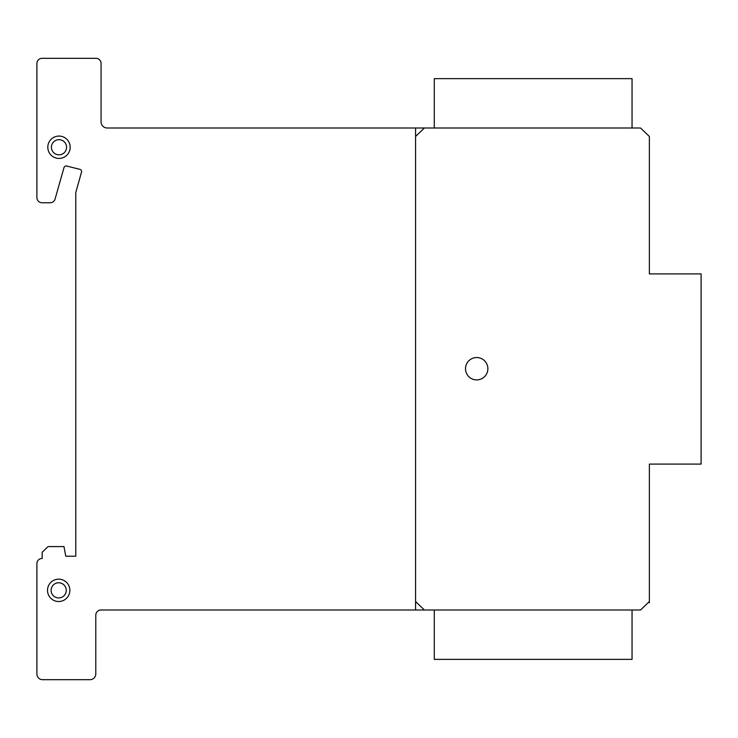 <?xml version="1.0" encoding="UTF-8"?>
<svg xmlns="http://www.w3.org/2000/svg" width="738" height="738" viewBox="0 0 738 738"><rect width="100%" height="100%" fill="white"/><g stroke="black" fill="none" stroke-linecap="round" stroke-linejoin="round"><path stroke-width="1.11" d="M632.051 127.997L632.051 78.634L434.285 78.634L434.285 127.997M632.051 610.003L632.051 659.366L434.285 659.366L434.285 610.003M47.702 592.383A11.181 11.181 0 0 1 56.651 579.348A11.181 11.181 0 0 1 69.686 588.306A11.181 11.181 0 0 1 60.728 601.341A11.181 11.181 0 0 1 47.702 592.383M60.073 597.798A7.574 7.574 0 0 0 66.143 588.961A7.574 7.574 0 0 0 57.306 582.891A7.574 7.574 0 0 0 51.236 591.728A7.574 7.574 0 0 0 60.073 597.798M70.175 147.249A11.181 11.181 0 0 1 58.994 158.43A11.181 11.181 0 0 1 47.813 147.249A11.181 11.181 0 0 1 58.994 136.069A11.181 11.181 0 0 1 70.175 147.249M58.994 139.676A7.574 7.574 0 0 0 51.411 147.249A7.574 7.574 0 0 0 58.994 154.823A7.574 7.574 0 0 0 66.568 147.249A7.574 7.574 0 0 0 58.994 139.676A7.574 7.574 0 0 1 65.553 151.041A7.574 7.574 0 0 1 52.426 151.041A7.574 7.574 0 0 1 58.994 139.676A7.574 7.574 0 0 1 65.553 151.041A7.574 7.574 0 0 1 52.426 151.041A7.574 7.574 0 0 1 58.994 139.676M479.534 357.902A11.181 11.181 0 0 1 487.504 371.555A11.181 11.181 0 0 1 473.861 379.535A11.181 11.181 0 0 1 465.881 365.882A11.181 11.181 0 0 1 479.534 357.902M649.366 136.475L649.366 273.899L701.1 273.899L701.1 464.101L649.366 464.101L649.366 601.525L640.538 610.003L101.078 610.003A5.175 5.175 0 0 0 95.792 615.114L95.792 674.006A5.793 5.793 0 0 1 89.898 679.68L42.186 679.68A5.664 5.664 0 0 1 36.9 674.006L36.9 563.555A5.148 5.148 0 0 1 42.186 558.472L42.186 552.236L48.071 546.581L63.975 546.581L65.765 556.212L75.774 556.212L75.774 192.572L81.309 172.83A2.343 2.343 0 0 0 79.916 169.353L66.319 165.939A2.463 2.463 0 0 0 63.975 167.655L54.999 199.306A5.111 5.111 0 0 1 49.843 202.756L41.918 202.756A5.148 5.148 0 0 1 36.9 197.544L36.9 63.413A5.166 5.166 0 0 1 42.186 58.32L96.032 58.32A5.166 5.166 0 0 1 101.078 63.56L101.078 121.207A6.227 6.227 0 0 0 106.982 127.997L640.538 127.997L649.366 136.475M101.078 121.207L101.078 122.351L101.078 121.207M649.366 601.525L649.366 602.752M58.689 582.771A7.574 7.574 0 0 1 65.248 594.136A7.574 7.574 0 0 1 52.13 594.136A7.574 7.574 0 0 1 58.689 582.771A7.574 7.574 0 0 1 65.248 594.136A7.574 7.574 0 0 1 52.13 594.136A7.574 7.574 0 0 1 58.689 582.771M58.689 579.164A11.181 11.181 0 0 1 68.376 595.935A11.181 11.181 0 0 1 49.012 595.935A11.181 11.181 0 0 1 58.689 579.164A11.181 11.181 0 0 1 69.686 588.306M476.693 357.543A11.181 11.181 0 0 1 486.379 374.314A11.181 11.181 0 0 1 467.016 374.314A11.181 11.181 0 0 1 476.693 357.543A11.181 11.181 0 0 1 486.379 374.314A11.181 11.181 0 0 1 467.016 374.314A11.181 11.181 0 0 1 476.693 357.543M58.994 136.069A11.181 11.181 0 0 1 68.671 152.84A11.181 11.181 0 0 1 49.308 152.84A11.181 11.181 0 0 1 58.994 136.069A11.181 11.181 0 0 1 68.671 152.84A11.181 11.181 0 0 1 49.308 152.84A11.181 11.181 0 0 1 58.994 136.069M424.396 610.003L415.568 601.525M415.568 136.475L424.396 127.997M415.568 127.997L415.568 610.003"/></g></svg>
